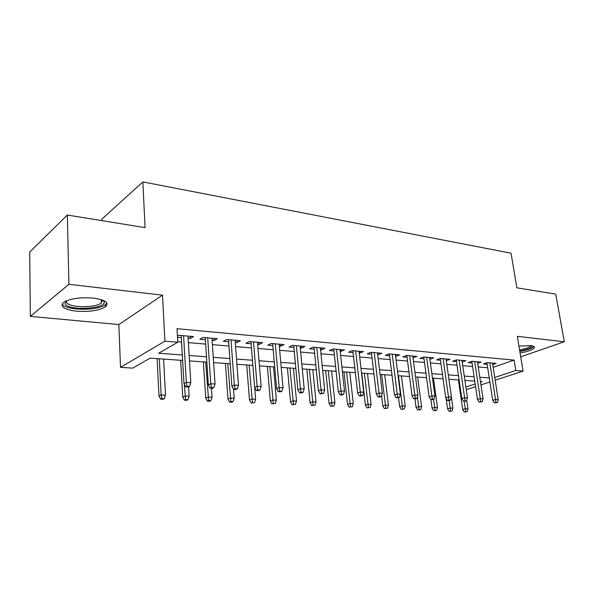 <?xml version="1.0" encoding="UTF-8"?>
<svg xmlns="http://www.w3.org/2000/svg" width="594" height="594" viewBox="0 0 594 594"><rect width="100%" height="100%" fill="white"/><g stroke="black" fill="none" stroke-linecap="round" stroke-linejoin="round"><path stroke-width="0.89" d="M76.255 311.159C89.442 312.028 99.213 310.558 105.576 306.749C109.496 302.762 105.428 299.881 93.384 298.099C80.183 297.119 70.27 298.522 63.647 302.316C59.556 306.541 63.758 309.489 76.255 311.159M520.069 352.999C527.843 351.626 532.588 349.933 534.303 347.921C534.919 346.748 533.642 345.968 530.479 345.582L518.926 346.079M182.625 360.424L150.119 358.123L132.729 368.109L120.5 367.344L164.924 341.164L177.792 342.233L158.628 353.237L182.313 355.004M118.859 324.562L162.496 295.151L68.919 284.296L67.345 215.043L29.7 252.071L30.346 316.387L118.859 324.562L120.5 367.344M101.834 220.626L101.782 219.201L142.864 181.913L511.048 253.2L516.854 287.823L555.717 294.112L564.3 341.78L517.315 336.33L523.069 371.102L495.181 380.242M475.564 386.672L467.768 389.226L466.179 389.122M68.919 284.296L30.346 316.387M520.7 356.786L564.3 341.78M188.112 338.238L190.318 338.432L193.562 336.59L178.876 335.283L177.443 336.122M212.103 340.332L214.055 340.503L217.374 338.699L203.185 337.444L199.911 339.271L205.376 339.746M235.269 342.344L236.991 342.5L240.37 340.733L226.67 339.523L223.322 341.305L228.631 341.765M257.662 344.297L259.162 344.431L262.607 342.708L249.354 341.535L245.946 343.28L251.106 343.726M279.321 346.183L280.613 346.295L284.11 344.617L271.295 343.481L267.827 345.181L272.839 345.619M300.274 348.01L301.373 348.106L304.922 346.458L292.515 345.359L289.003 347.03L293.874 347.453M320.56 349.777L321.48 349.859L325.074 348.247L313.06 347.178L309.496 348.812L314.241 349.227M340.214 351.485L344.587 349.977L332.952 348.945L329.351 350.542L333.969 350.943M359.259 353.148L363.506 351.648L352.227 350.653L348.581 352.22L353.088 352.606M377.725 354.752L381.853 353.274L370.916 352.309L367.241 353.838L371.629 354.224M395.634 356.311L399.651 354.856L389.033 353.913L385.328 355.42L389.612 355.791M413.016 357.826L416.921 356.385L406.623 355.472L402.888 356.949L407.061 357.313M429.685 357.514L429.922 359.303L433.694 357.87L423.693 356.987L419.936 358.434L424.012 358.783M446.28 360.684L449.985 359.318L440.265 358.457L436.493 359.875L440.466 360.216M462.206 362.028L465.822 360.721L456.378 359.882L452.576 361.271L456.467 361.612M477.687 363.335L481.214 362.088L472.03 361.271L468.221 362.637L472.015 362.964M493.161 367.3L514.107 360.113L177.019 328.682L177.792 342.233M177.762 341.75L181.556 342.07M188.38 342.641L205.658 344.089M212.392 344.654L228.942 346.042M235.588 346.606L251.44 347.936M258.004 348.485L273.203 349.762M279.685 350.304L294.26 351.529M300.661 352.064L314.642 353.237M320.968 353.772L334.392 354.893M340.637 355.42L353.527 356.504M359.697 357.024L372.082 358.063M378.178 358.568L390.08 359.57M396.109 360.075L407.543 361.033M413.506 361.538L424.502 362.459M430.39 362.956L440.978 363.84M446.799 364.33L456.979 365.184M462.741 365.666L472.542 366.491M478.237 366.973L487.674 367.76M492.738 364.605L496.183 363.409L487.251 362.622L483.427 363.959L487.139 364.285M177.509 337.318L181.304 337.644M162.496 295.151L164.924 341.164M514.107 360.113L515.8 370.493L523.069 371.102M67.345 215.043L145.077 227.628L142.864 181.913M480.539 382.165L482.142 381.63L480.435 381.511M474.732 381.11L464.902 380.412M459.125 380.004L448.916 379.284M443.079 378.868L432.462 378.118M426.559 377.695L415.518 376.915M409.541 376.492L398.069 375.683M392.018 375.252L380.086 374.406M373.96 373.975L361.538 373.091M355.346 372.653L342.404 371.74M336.137 371.295L322.661 370.344M316.312 369.891L302.272 368.896M295.849 368.443L281.214 367.404M274.703 366.944L259.437 365.867M252.844 365.399L236.917 364.271M230.242 363.795L213.617 362.622M206.846 362.14L189.479 360.914M465.867 387.021L475.155 383.947M489.872 381.979L480.954 384.905M494.743 377.457L515.8 370.493M189.159 355.516L206.497 356.816M213.253 357.321L229.856 358.561M236.523 359.058L252.428 360.246M259.014 360.736L274.257 361.872M280.762 362.362L295.374 363.454M301.797 363.929L315.822 364.976M322.163 365.451L335.617 366.453M341.884 366.921L354.804 367.886M360.996 368.354L373.403 369.275M379.521 369.735L391.446 370.626M397.49 371.079L408.954 371.933M414.924 372.379L425.95 373.203M431.853 373.641L442.456 374.435M448.292 374.873L458.494 375.631M464.263 376.061L474.086 376.796M479.789 377.22L489.248 377.933M412.934 356.036L413.172 357.84M395.693 354.507L395.923 356.341M377.933 352.933L378.155 354.796M359.63 351.306L359.845 353.2M340.756 349.636L340.963 351.551M321.28 347.906L321.48 349.859M301.188 346.124L301.373 348.106M280.435 344.29L280.613 346.295M258.999 342.389L259.162 344.431M236.835 340.421L236.991 342.5M213.914 338.394L214.055 340.503M190.191 336.286L190.318 338.432M486.902 362.741L492.701 400.319L495.507 399.465L489.82 362.845M495.908 402.435L494.349 402.91L497.408 402.517L495.908 402.435L495.507 399.465L498.203 399.614L492.5 363.083M492.701 400.319L494.349 402.91M497.408 402.517L498.203 399.614M464.241 412.021L467.188 411.642L464.241 412.021L462.674 409.518L465.295 408.717L467.975 408.835L466.75 400.46M465.696 411.583L464.226 401.344M462.674 409.518L458.405 379.952M467.975 408.835L467.188 411.642M532.009 345.819C532.068 347.75 527.977 349.487 519.75 351.032M519.557 349.866C525.697 348.76 529.447 347.408 530.798 345.805L530.88 345.634M519.817 351.462C527.368 350.133 532.061 348.478 533.887 346.495M103.193 300.319L104.024 301.529C107.358 308.858 68.206 311.204 65.11 303.801L65.726 301.113M66.476 300.787L66.535 302.376C68.6 307.796 95.493 308.152 101.314 302.955L102.443 300.029M62.214 303.98C64.924 310.669 98.196 311.041 105.368 304.633L106.831 302.888M471.777 361.36L477.487 399.495L480.279 398.626L474.688 361.508M480.695 401.641L479.135 402.116L482.231 401.722L480.695 401.641L480.279 398.626L483.056 398.774L477.442 361.753M477.487 399.495L479.135 402.116M482.231 401.722L483.056 398.774M456.222 359.942L461.828 398.648L464.612 397.757L459.132 360.127M465.043 400.816L463.491 401.306L466.624 400.898L465.043 400.816L464.612 397.757L467.471 397.921L461.961 360.38M461.828 398.648L463.491 401.306M466.624 400.898L467.471 397.921M440.228 358.472L445.723 397.78L448.492 396.874L443.124 358.709M448.93 399.977L447.393 400.475L449.019 400.556L450.564 400.059L448.93 399.977L448.492 396.874L451.433 397.03L446.035 358.969M445.723 397.78L447.393 400.475M450.564 400.059L451.433 397.03M423.767 356.994L429.135 396.874L431.897 395.953L426.648 357.246M432.35 399.109L430.813 399.614L432.491 399.703L434.028 399.19L432.35 399.109L431.897 395.953L434.919 396.124L429.648 357.514M429.135 396.874L430.813 399.614M434.028 399.19L434.919 396.124M449.138 411.382L452.116 411.003L449.138 411.382L447.572 408.843L450.178 408.026L452.925 408.152L451.381 397.215M450.586 410.937L449.123 400.527M447.572 408.843L446.109 398.403M452.925 408.152L452.116 411.003M433.62 410.729L436.635 410.343L433.62 410.729L432.046 408.152L434.637 407.328L437.466 407.454L433.464 378.185M435.06 410.276L433.553 399.346M432.046 408.152L430.888 399.614M437.466 407.454L436.635 410.343M417.664 410.053L420.715 409.66L417.664 410.053L416.082 407.447L418.666 406.6L421.577 406.734L417.664 377.071M419.104 409.593L417.404 396.948M416.082 407.447L414.961 398.789M421.577 406.734L420.715 409.66M401.262 409.363L404.351 408.962L401.262 409.363L399.673 406.712L402.235 405.858L405.227 405.992L401.418 375.92M402.687 408.887L398.44 375.705M399.673 406.712L398.544 397.698M405.227 405.992L404.351 408.962M406.831 355.494L412.065 395.953L414.805 395.01L409.689 355.747M415.273 398.21L413.743 398.723L415.473 398.819L417.003 398.299L415.273 398.21L414.805 395.01L417.916 395.188L412.778 356.021M412.065 395.953L413.743 398.723M417.003 398.299L417.916 395.188M384.377 408.65L387.511 408.241L384.377 408.65L382.788 405.962L385.335 405.093L388.417 405.234L384.704 374.732M385.796 408.167L381.645 374.517M382.788 405.962L381.571 395.782M388.417 405.234L387.511 408.241M389.382 353.942L394.468 394.995L397.193 394.045L392.218 354.195M397.676 397.289L396.153 397.817L399.458 397.379L397.676 397.289L397.193 394.045L400.401 394.223L395.404 354.477M394.468 394.995L396.153 397.817M399.458 397.379L400.401 394.223M367.01 407.915L370.173 407.499L367.01 407.915L365.414 405.19L367.938 404.306L371.109 404.447L367.515 373.515M368.414 407.425L364.367 373.292M365.414 405.19L361.739 373.106M371.109 404.447L370.173 407.499M371.406 352.353L376.329 394.015L379.031 393.042L374.22 352.598M379.529 396.339L378.029 396.874L379.863 396.97L381.37 396.436L379.529 396.339L379.031 393.042L382.343 393.221L377.494 352.888M376.329 394.015L378.029 396.874M381.37 396.436L382.343 393.221M349.124 407.157L352.331 406.741L349.124 407.157L347.52 404.395L350.022 403.489L353.289 403.638L349.814 372.267M350.519 406.66L346.577 372.037M347.52 404.395L343.978 371.851M353.289 403.638L352.331 406.741M352.873 350.712L357.633 392.998L360.306 392.01L355.658 350.957M360.818 395.359L359.333 395.901L361.226 395.998L362.719 395.456L360.818 395.359L360.306 392.01L363.721 392.196L359.043 351.254M357.633 392.998L359.333 395.901M362.719 395.456L363.721 392.196M330.695 406.378L333.947 405.954L330.695 406.378L329.091 403.578L331.571 402.658L334.934 402.806L331.593 370.975M332.076 405.873L328.252 370.738M329.091 403.578L325.683 370.559M334.934 402.806L333.947 405.954M333.761 349.012L338.335 391.958L340.986 390.941L336.516 349.257M341.513 394.342L340.043 394.899L341.996 395.003L343.473 394.446L341.513 394.342L340.986 390.941L344.513 391.134L340.006 349.569M338.335 391.958L340.043 394.899M343.473 394.446L344.513 391.134M311.709 405.576L314.998 405.145L311.709 405.576L310.098 402.732L312.548 401.796L316.015 401.952L312.815 369.646M313.075 405.063L309.377 369.401M310.098 402.732L306.838 369.223M316.015 401.952L314.998 405.145M314.048 347.267L318.414 390.874L321.035 389.842L316.758 347.505M321.584 393.302L320.129 393.867L323.604 393.406L321.584 393.302L321.035 389.842L324.673 390.043L320.359 347.824M318.414 390.874L320.129 393.867M323.604 393.406L324.673 390.043M292.129 404.752L295.463 404.314L292.129 404.752L290.518 401.863L292.939 400.905L296.517 401.069L293.466 368.273M293.481 404.224L289.917 368.028M290.518 401.863L287.422 367.849M296.517 401.069L295.463 404.314M293.688 345.463L297.846 389.761L300.43 388.706L296.361 345.701M301.002 392.226L299.562 392.797L301.648 392.909L303.089 392.33L301.002 392.226L300.43 388.706L304.195 388.914L300.081 346.027M297.846 389.761L299.562 392.797M303.089 392.33L304.195 388.914M271.941 403.898L275.319 403.452L271.941 403.898L270.322 400.965L272.713 399.992L276.396 400.156L273.507 366.862M273.27 403.363L269.854 366.602M270.322 400.965L267.389 366.431M276.396 400.156L275.319 403.452M272.668 343.599L276.589 388.61L279.143 387.533L275.297 343.829M279.729 391.104L278.304 391.698L280.465 391.81L281.883 391.223L279.729 391.104L279.143 387.533L283.026 387.748L279.135 344.171M276.589 388.61L278.304 391.698M281.883 391.223L283.026 387.748M251.099 403.014L254.522 402.561L251.099 403.014L249.48 400.037L251.826 399.042L255.635 399.22L254.7 387.585M252.405 402.472L249.146 365.139M249.48 400.037L246.733 364.968M255.635 399.22L254.522 402.561M250.943 341.676L254.611 387.414L257.12 386.315L253.519 341.899M257.729 389.954L256.333 390.555L258.561 390.674L259.964 390.072L257.729 389.954L257.12 386.315L261.137 386.538L257.492 342.255M254.611 387.414L256.333 390.555M259.964 390.072L261.137 386.538M229.574 402.108L231.757 402.197L233.048 401.641L230.866 401.551L229.574 402.108L227.962 399.079L230.272 398.069L234.199 398.247L233.539 389.27M230.866 401.551L227.777 363.625M227.962 399.079L225.408 363.454M234.199 398.247L233.048 401.641M228.475 339.679L231.875 386.182L234.34 385.061L230.999 339.909M234.972 388.766L233.598 389.382L235.907 389.501L237.281 388.884L234.972 388.766L234.34 385.061L238.498 385.291L235.113 340.273M231.875 386.182L233.598 389.382M237.281 388.884L238.498 385.291M207.343 401.165L209.6 401.262L210.863 400.698L208.605 400.601L207.343 401.165L205.724 398.091L207.989 397.059L212.058 397.245L211.457 388.231M208.605 400.601L205.702 362.058M205.724 398.091L203.386 361.894M212.058 397.245L210.863 400.698M205.234 337.622L208.346 384.912L210.759 383.761L207.7 337.838M211.412 387.526L210.068 388.157L212.459 388.283L213.803 387.652L211.412 387.526L210.759 383.761L215.065 383.999L211.954 338.216M208.346 384.912L210.068 388.157M213.803 387.652L215.065 383.999M184.37 400.193L186.702 400.289L187.934 399.717L185.603 399.614L184.37 400.193L182.752 397.067L184.964 396.02L189.167 396.205L188.61 386.805M185.603 399.614L184.274 384.162M182.752 397.067L180.635 360.283M189.167 396.205L187.934 399.717M181.177 335.491L183.977 383.59L186.33 382.417L183.583 335.699M187.006 386.249L185.692 386.894L188.172 387.021L189.486 386.382L187.006 386.249L186.33 382.417L190.793 382.662L187.986 336.093M183.977 383.59L185.692 386.894M189.486 386.382L190.793 382.662M160.603 399.19L163.016 399.294L164.219 398.7L161.806 398.596L160.603 399.19L158.984 396.012L161.145 394.936L165.496 395.136L163.61 359.08M161.806 398.596L161.145 394.936L159.311 358.776M158.984 396.012L157.113 358.62M165.496 395.136L164.219 398.7M105.576 306.749L105.502 304.529M102.547 300.282L104.024 301.529M101.203 299.606L101.314 302.955"/></g></svg>
